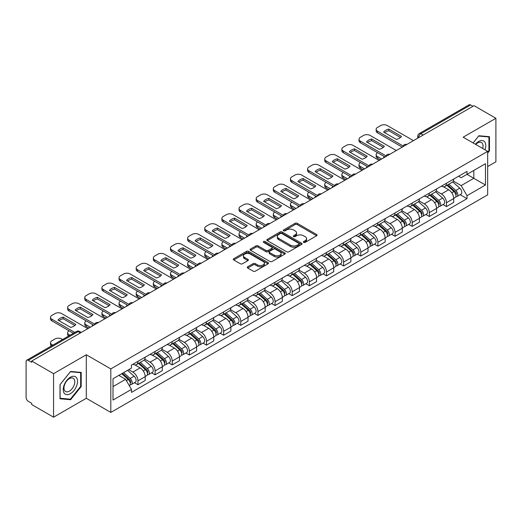 <?xml version="1.0" encoding="UTF-8"?>
<svg xmlns="http://www.w3.org/2000/svg" width="522" height="522" viewBox="0 0 522 522"><rect width="100%" height="100%" fill="white"/><g stroke="black" fill="none" stroke-linecap="round" stroke-linejoin="round"><path stroke-width="0.78" d="M303.66 242.384A1.07 0.613 0 0 0 305.168 242.384L316.626 235.768A1.527 0.881 0 0 0 317.076 235.141A1.527 0.881 0 0 0 316.626 234.522L297.214 223.312A1.527 0.881 0 0 0 295.06 223.312L283.603 229.928A1.07 0.613 0 0 0 283.289 230.365A1.07 0.613 0 0 0 283.603 230.802A1.07 0.613 0 0 0 285.11 230.802L286.591 229.948A4.881 2.819 0 0 1 293.495 229.948L295.113 230.881A4.881 2.819 0 0 1 296.542 232.871A4.881 2.819 0 0 1 295.113 234.867L293.632 235.722A1.07 0.613 0 0 0 293.318 236.159A1.07 0.613 0 0 0 293.632 236.59A1.07 0.613 0 0 0 295.139 236.59L296.627 235.735A4.881 2.819 0 0 1 303.523 235.735L305.142 236.668A4.881 2.819 0 0 1 306.571 238.665A4.881 2.819 0 0 1 305.142 240.655L303.66 241.51A1.07 0.613 0 0 0 303.347 241.947A1.07 0.613 0 0 0 303.66 242.384L303.66 241.51M247.715 266.775A1.527 0.881 0 0 0 247.271 267.394A1.527 0.881 0 0 0 247.715 268.021L253.163 271.166A1.527 0.881 0 0 0 255.317 271.166L268.047 263.819A1.527 0.881 0 0 0 268.491 263.192A1.527 0.881 0 0 0 268.047 262.573L248.635 251.363A1.527 0.881 0 0 0 246.475 251.363L233.752 258.71A1.527 0.881 0 0 0 233.301 259.336A1.527 0.881 0 0 0 233.752 259.956L240.329 263.754A1.527 0.881 0 0 0 242.489 263.754L247.93 260.608A1.527 0.881 0 0 0 248.381 259.989A1.527 0.881 0 0 0 247.93 259.362L244.668 257.483A4.078 2.356 0 0 1 243.474 255.813A4.078 2.356 0 0 1 245.992 253.64A4.078 2.356 0 0 1 250.436 254.149L263.218 261.529A4.078 2.356 0 0 1 264.413 263.192A4.078 2.356 0 0 1 261.894 265.372A4.078 2.356 0 0 1 257.45 264.856L255.317 263.63A1.527 0.881 0 0 0 253.163 263.63L247.715 266.775L247.715 268.021M110.808 368.91L86.306 354.764L53.57 373.667L31.705 361.048L474.035 105.666L495.9 118.292L463.158 137.195L487.659 151.341L110.808 368.91L110.808 412.426L487.659 194.856L487.659 151.341M286.702 251.8A1.527 0.881 0 0 0 288.862 251.8L301.585 244.453A1.527 0.881 0 0 0 302.029 243.833A1.527 0.881 0 0 0 301.585 243.206L282.174 232.003A1.527 0.881 0 0 0 280.014 232.003L267.29 239.35A1.527 0.881 0 0 0 266.84 239.97A1.527 0.881 0 0 0 267.29 240.59L286.702 251.8M263.995 242.613A1.07 0.613 0 0 1 265.078 242.763L265.078 241.497L284.816 252.889A1.527 0.881 0 0 1 285.26 253.509A1.527 0.881 0 0 1 284.816 254.136L272.086 261.483A1.527 0.881 0 0 1 269.933 261.483L250.521 250.273L250.521 249.027A1.527 0.881 0 0 0 250.071 249.653A1.527 0.881 0 0 0 250.521 250.273M250.521 249.027L255.969 245.882A1.527 0.881 0 0 1 258.122 245.882L265.998 250.429A1.527 0.881 0 0 0 268.151 250.429L271.766 248.341A1.527 0.881 0 0 0 272.21 247.722A1.527 0.881 0 0 0 271.766 247.102L263.571 242.365A1.07 0.613 0 0 1 263.258 241.934A1.07 0.613 0 0 1 263.917 241.36A1.07 0.613 0 0 1 265.078 241.497M53.57 373.667L53.57 417.182L31.705 404.563L31.705 403.291L28.299 401.327A3.106 1.794 -120 0 1 26.1 397.523L26.1 361.615A3.106 1.794 -120 0 1 26.746 360.193L76.512 331.457A3.106 1.794 60 0 1 78.065 331.614L28.299 360.35A3.106 1.794 -120 0 0 26.746 360.193M487.659 166.564L495.9 161.807L495.9 118.292M53.57 417.182L86.306 398.279L110.808 412.426M31.705 361.048L31.705 362.314L28.299 360.35M423.166 135.035L420.862 133.704A3.106 1.794 60 0 0 419.303 133.554L469.076 104.818A3.106 1.794 60 0 1 470.629 104.968L420.862 133.704A3.106 1.794 120 0 0 418.664 137.508L418.664 137.638M472.939 106.299L470.629 104.968M446.46 183.248A7.145 4.124 60 0 1 444.979 186.452L452.228 182.269A7.145 4.124 -120 0 0 453.709 179.059M436.17 190.941L441.403 193.969A7.145 4.124 60 0 1 446.46 202.719L453.709 198.53A7.145 4.124 -120 0 0 448.659 189.78L443.465 186.785M453.709 198.53L453.709 202.405L446.46 206.588L442.982 204.578M444.979 186.452A7.145 4.124 60 0 1 441.462 186.132M446.46 202.719L446.46 206.588M429.319 193.14A7.145 4.124 60 0 1 427.838 196.35L435.094 192.161A7.145 4.124 -120 0 0 436.568 188.957M425.841 214.477L429.319 216.486L436.568 212.297L436.568 208.428A7.145 4.124 -120 0 0 431.518 199.672L426.324 196.677M427.838 196.35A7.145 4.124 60 0 1 424.321 196.024M419.029 200.839L424.269 203.861A7.145 4.124 60 0 1 429.319 212.617L429.319 216.486M412.178 203.038A7.145 4.124 60 0 1 410.697 206.242L417.952 202.06A7.145 4.124 -120 0 0 419.434 198.849M408.7 224.375L412.178 226.378L419.434 222.196L419.434 218.327A7.145 4.124 -120 0 0 414.377 209.57L409.189 206.575M410.697 206.242A7.145 4.124 60 0 1 407.18 205.922M401.888 210.731L407.127 213.759A7.145 4.124 60 0 1 412.178 222.509L412.178 226.378M395.043 212.93A7.145 4.124 60 0 1 393.562 216.141L400.811 211.952A7.145 4.124 -120 0 0 402.292 208.748M391.565 234.267L395.043 236.277L402.292 232.088L402.292 228.218A7.145 4.124 -120 0 0 397.235 219.468L392.048 216.467M393.562 216.141A7.145 4.124 60 0 1 390.038 215.821M384.747 220.63L389.986 223.651A7.145 4.124 60 0 1 395.043 232.407L395.043 236.277M377.902 222.829A7.145 4.124 60 0 1 376.421 226.033L383.67 221.85A7.145 4.124 -120 0 0 385.151 218.64M374.424 244.165L377.902 246.169L385.151 241.986L385.151 238.117A7.145 4.124 -120 0 0 380.101 229.36L374.907 226.365M376.421 226.033A7.145 4.124 60 0 1 372.904 225.713M367.612 230.522L372.845 233.549A7.145 4.124 60 0 1 377.902 242.299L377.902 246.169M360.761 232.721A7.145 4.124 60 0 1 359.28 235.931L366.535 231.742A7.145 4.124 -120 0 0 368.01 228.538M357.283 254.057L360.761 256.067L368.01 251.878L368.01 248.009A7.145 4.124 -120 0 0 362.96 239.259L357.766 236.257M359.28 235.931A7.145 4.124 60 0 1 355.763 235.611M350.471 240.42L355.704 243.441A7.145 4.124 60 0 1 360.761 252.198L360.761 256.067M343.62 242.619A7.145 4.124 60 0 1 342.138 245.829L349.394 241.64A7.145 4.124 -120 0 0 350.875 238.43M340.142 263.956L343.62 265.959L350.875 261.776L350.875 257.907A7.145 4.124 -120 0 0 345.818 249.151L340.631 246.156M342.138 245.829A7.145 4.124 60 0 1 338.621 245.503M333.33 250.312L338.569 253.34A7.145 4.124 60 0 1 343.62 262.09L343.62 265.959M326.485 252.511A7.145 4.124 60 0 1 325.004 255.721L332.253 251.532A7.145 4.124 -120 0 0 333.734 248.328M323.007 273.848L326.485 275.857L333.734 271.668L333.734 267.799A7.145 4.124 -120 0 0 328.677 259.049L323.49 256.048M325.004 255.721A7.145 4.124 60 0 1 321.48 255.402M316.188 260.21L321.428 263.232A7.145 4.124 60 0 1 326.485 271.988L326.485 275.857M309.344 262.409A7.145 4.124 60 0 1 307.863 265.62L315.112 261.431A7.145 4.124 -120 0 0 316.593 258.22M305.866 283.746L309.344 285.749L316.593 281.567L316.593 277.697A7.145 4.124 -120 0 0 311.543 268.941L306.349 265.946M307.863 265.62A7.145 4.124 60 0 1 304.346 265.293M299.054 270.102L304.287 273.13A7.145 4.124 60 0 1 309.344 281.88L309.344 285.749M292.203 272.301A7.145 4.124 60 0 1 290.721 275.512L297.971 271.329A7.145 4.124 -120 0 0 299.452 268.119M288.725 293.638L292.203 295.648L299.452 291.459L299.452 287.589A7.145 4.124 -120 0 0 294.401 278.839L289.208 275.844M290.721 275.512A7.145 4.124 60 0 1 287.204 275.192M281.913 280.001L287.146 283.022A7.145 4.124 60 0 1 292.203 291.778L292.203 295.648M275.061 282.2A7.145 4.124 60 0 1 273.58 285.41L280.836 281.221A7.145 4.124 -120 0 0 282.317 278.011M271.584 303.536L275.061 305.546L282.317 301.357L282.317 297.488A7.145 4.124 -120 0 0 277.26 288.731L272.073 285.736M273.58 285.41A7.145 4.124 60 0 1 270.063 285.084M264.771 289.899L270.011 292.92A7.145 4.124 60 0 1 275.061 301.677L275.061 305.546M257.92 292.098A7.145 4.124 60 0 1 256.446 295.302L263.695 291.119A7.145 4.124 -120 0 0 265.176 287.909M254.449 313.428L257.927 315.438L265.176 311.249L265.176 307.38A7.145 4.124 -120 0 0 260.119 298.63L254.932 295.635M256.446 295.302A7.145 4.124 60 0 1 252.922 294.982M247.63 299.791L252.87 302.812A7.145 4.124 60 0 1 257.927 311.569L257.927 315.438M240.786 301.99A7.145 4.124 60 0 1 239.304 305.2L246.554 301.011A7.145 4.124 -120 0 0 248.035 297.801M237.308 323.327L240.786 325.337L248.035 321.147L248.035 317.278A7.145 4.124 -120 0 0 242.984 308.522L237.791 305.527M239.304 305.2A7.145 4.124 60 0 1 235.787 304.874M230.496 309.69L235.729 312.711A7.145 4.124 60 0 1 240.786 321.467L240.786 325.337M223.644 311.888A7.145 4.124 60 0 1 222.163 315.092L229.412 310.91A7.145 4.124 -120 0 0 230.894 307.699M220.167 333.225L223.644 335.228L230.894 331.046L230.894 327.177A7.145 4.124 -120 0 0 225.843 318.42L220.649 315.425M222.163 315.092A7.145 4.124 60 0 1 218.646 314.773M213.354 319.581L218.587 322.609A7.145 4.124 60 0 1 223.644 331.359L223.644 335.228M206.503 321.78A7.145 4.124 60 0 1 205.022 324.991L212.278 320.802A7.145 4.124 -120 0 0 213.759 317.598M203.025 343.117L206.503 345.127L213.759 340.938L213.759 337.068A7.145 4.124 -120 0 0 208.702 328.318L203.515 325.317M205.022 324.991A7.145 4.124 60 0 1 201.505 324.664M196.213 329.48L201.453 332.501A7.145 4.124 60 0 1 206.503 341.257L206.503 345.127M189.362 331.679A7.145 4.124 60 0 1 187.887 334.883L195.137 330.7A7.145 4.124 -120 0 0 196.618 327.49M185.891 353.016L189.369 355.019L196.618 350.836L196.618 346.967A7.145 4.124 -120 0 0 191.561 338.21L186.374 335.215M187.887 334.883A7.145 4.124 60 0 1 184.364 334.563M179.072 339.372L184.312 342.399A7.145 4.124 60 0 1 189.369 351.149L189.369 355.019M172.227 341.571A7.145 4.124 60 0 1 170.746 344.781L177.995 340.592A7.145 4.124 -120 0 0 179.477 337.388M168.75 362.907L172.227 364.917L179.477 360.728L179.477 356.859A7.145 4.124 -120 0 0 174.426 348.109L169.232 345.107M170.746 344.781A7.145 4.124 60 0 1 167.229 344.461M161.937 349.27L167.17 352.291A7.145 4.124 60 0 1 172.227 361.048L172.227 364.917M155.086 351.469A7.145 4.124 60 0 1 153.605 354.679L160.854 350.49A7.145 4.124 -120 0 0 162.335 347.28M151.608 372.806L155.086 374.809L162.335 370.627L162.335 366.757A7.145 4.124 -120 0 0 157.285 358.001L152.091 355.006M153.605 354.679A7.145 4.124 60 0 1 150.088 354.353M144.796 359.162L150.029 362.19A7.145 4.124 60 0 1 155.086 370.94L155.086 374.809M137.945 361.361A7.145 4.124 60 0 1 136.464 364.571L143.72 360.382A7.145 4.124 -120 0 0 145.201 357.178M134.467 382.698L137.945 384.707L145.201 380.518L145.201 376.649A7.145 4.124 -120 0 0 140.144 367.899L134.957 364.898M136.464 364.571A7.145 4.124 60 0 1 132.947 364.252M128.719 369.674L132.895 372.082A7.145 4.124 60 0 1 137.945 380.838L137.945 384.707M458.597 176.234L461.18 177.728L485.46 163.706L473.819 170.433L473.819 178.296L461.18 185.591L453.305 181.049M113.006 386.613L125.639 379.318L131.466 389.399L113.006 400.054L113.006 378.744L131.466 368.088L131.466 365.106L467.007 171.386L467.007 174.368L485.46 185.023L467.007 195.678L461.18 185.591M485.46 163.706L485.46 185.023M131.466 389.399L131.466 392.381L467.007 198.66L467.007 195.678M487.659 153.083L489.473 150.825L489.473 136.692L478.87 135.746L473.095 142.93M86.306 354.764L86.306 398.279M59.997 398.782L70.594 399.728L81.197 386.541L81.197 372.408L70.594 371.455L59.997 384.649L59.997 398.782M125.639 379.318L118.827 375.383M460.123 194.686L467.007 198.66M488.925 150.512L489.473 150.825M69.478 399.082L70.594 399.728M80.649 386.221L81.197 386.541M304.085 242.534L305.142 241.921A4.881 2.819 0 0 0 306.571 239.931L306.571 238.665M296.542 232.871L296.542 234.143A4.881 2.819 0 0 1 295.113 236.133L294.056 236.74M316.606 235.781L297.214 224.584A1.527 0.881 0 0 0 295.06 224.584L284.027 230.952M301.566 244.466L282.174 233.269A1.527 0.881 0 0 0 280.014 233.269L267.31 240.603M298.891 244.263A1.07 0.613 0 0 0 299.204 243.833A1.07 0.613 0 0 0 298.891 243.396L281.847 233.556A1.07 0.613 0 0 0 280.34 233.556L278.774 234.456A4.881 2.819 0 0 0 277.345 236.453A4.881 2.819 0 0 0 278.774 238.443L290.421 245.17A4.881 2.819 0 0 0 297.325 245.17L298.891 244.263L298.891 245.536A1.07 0.613 0 0 0 299.204 245.099L299.204 243.833M277.345 236.453L277.345 237.719A4.881 2.819 0 0 0 278.774 239.715L278.774 238.443M298.891 245.536L297.325 246.436A4.881 2.819 0 0 1 290.421 246.436L278.774 239.715M250.54 250.286L255.969 247.154L255.969 245.882M272.21 247.722L272.21 248.987A1.527 0.881 0 0 1 271.766 249.614L268.151 251.702A1.527 0.881 0 0 1 265.998 251.702L258.122 247.154A1.527 0.881 0 0 0 255.969 247.154M265.078 242.763L284.797 254.149M274.167 255.147A4.078 2.356 0 0 0 278.611 255.656A4.078 2.356 0 0 0 281.13 253.483A4.078 2.356 0 0 0 279.936 251.813L275.433 249.216A1.527 0.881 0 0 0 273.274 249.216L269.665 251.304A1.527 0.881 0 0 0 269.215 251.924A1.527 0.881 0 0 0 269.665 252.55L274.167 255.147L274.167 256.413A4.078 2.356 0 0 0 278.611 256.928A4.078 2.356 0 0 0 281.13 254.749L281.13 253.483M269.215 251.924L269.215 253.196A1.527 0.881 0 0 0 269.665 253.816L269.665 252.55M274.167 256.413L269.665 253.816M264.413 263.192L264.413 264.465A4.078 2.356 0 0 1 261.894 266.638A4.078 2.356 0 0 1 257.45 266.129L255.317 264.895A1.527 0.881 0 0 0 253.163 264.895L247.735 268.034M243.474 255.813L243.474 257.085A4.078 2.356 0 0 0 244.668 258.749L244.668 257.483M247.93 259.362L247.93 260.608L244.668 258.749M268.027 263.825L248.635 252.635A1.527 0.881 0 0 0 246.475 252.635L233.771 259.969L233.752 258.71M446.956 185.31L453.938 191.548A3.882 2.245 60 0 1 455.158 197.551L453.709 198.386M383.996 157.651L383.624 157.435A9.709 5.605 -0 0 1 384.381 156.6M447.139 185.48L450.427 187.378M377.628 152.705L377.517 152.763A4.659 2.688 -0 0 0 376.153 154.669A4.659 2.688 -0 0 0 377.517 156.574L381.693 158.982M447.661 184.905L455.432 191.842A1.866 1.077 60 0 1 456.013 194.726A1.866 1.077 60 0 1 455.843 194.791M448.822 184.233L455.804 190.465A3.882 2.245 60 0 1 457.024 196.474A3.882 2.245 60 0 1 455.85 196.598M452.718 181.897L459.765 188.181A3.882 2.245 60 0 1 460.978 194.191L457.024 196.474M380.264 159.81L377.517 158.225A4.659 2.688 180 0 1 376.153 156.319L376.153 154.669M400.491 137.488L388.786 130.728A9.709 5.605 180 0 0 384.642 132.653M402.234 147.119L377.517 132.849A4.659 2.688 180 0 1 376.153 130.944L376.153 129.293A4.659 2.688 -0 0 0 377.517 131.198L377.517 132.849M388.786 129.078A9.709 5.605 180 0 0 383.624 132.059L396.348 139.407A9.709 5.605 180 0 0 401.516 136.425L388.786 129.078L388.786 130.728M413.444 140.653L387.291 125.554A4.659 2.688 -0 0 0 380.701 125.554L377.517 127.394A4.659 2.688 -0 0 0 376.153 129.293M403.147 145.997L377.517 131.198M429.815 195.208L436.797 201.44A3.882 2.245 60 0 1 438.017 207.449L436.568 208.285M366.862 167.549L366.483 167.327A9.709 5.605 -0 0 1 367.24 166.498M429.998 195.372L433.286 197.27M360.487 162.596L360.376 162.662A4.659 2.688 -0 0 0 359.012 164.567A4.659 2.688 -0 0 0 360.376 166.466L364.552 168.88M430.519 194.804L438.291 201.733A1.866 1.077 60 0 1 438.878 204.617A1.866 1.077 60 0 1 438.708 204.689M431.681 194.132L438.669 200.363A3.882 2.245 60 0 1 439.889 206.366A3.882 2.245 60 0 1 438.715 206.497M435.576 191.789L442.623 198.079A3.882 2.245 60 0 1 443.844 204.082L439.889 206.366M363.123 169.702L360.376 168.117A4.659 2.688 180 0 1 359.012 166.211L359.012 164.567M412.674 205.107L419.662 211.338A3.882 2.245 60 0 1 420.882 217.341L419.427 218.176M349.72 177.441L349.342 177.226A9.709 5.605 -0 0 1 350.099 176.39M412.863 205.27L416.145 207.169M343.346 172.495L343.235 172.56A4.659 2.688 -0 0 0 341.871 174.459A4.659 2.688 -0 0 0 343.235 176.364L347.411 178.772M413.378 204.696L421.15 211.632A1.866 1.077 60 0 1 421.737 214.516A1.866 1.077 60 0 1 421.567 214.581M414.546 204.024L421.528 210.255A3.882 2.245 60 0 1 422.748 216.265A3.882 2.245 60 0 1 421.574 216.389M418.435 201.688L425.482 207.971A3.882 2.245 60 0 1 426.702 213.981L422.748 216.265M345.982 179.601L343.235 178.015A4.659 2.688 180 0 1 341.871 176.11L341.871 174.459M395.539 214.999L402.521 221.23A3.882 2.245 60 0 1 403.741 227.24L402.292 228.075M332.579 187.339L332.207 187.117A9.709 5.605 -0 0 1 332.964 186.289M395.722 215.162L399.01 217.061M326.204 182.387L326.1 182.452A4.659 2.688 -0 0 0 324.73 184.357A4.659 2.688 -0 0 0 326.1 186.256L330.269 188.67M396.237 214.594L404.015 221.53A1.866 1.077 60 0 1 404.596 224.408A1.866 1.077 60 0 1 404.426 224.48M397.405 213.922L404.387 220.153A3.882 2.245 60 0 1 405.607 226.156A3.882 2.245 60 0 1 404.433 226.287M401.301 211.586L408.341 217.87A3.882 2.245 60 0 1 409.561 223.879L405.607 226.156M328.847 189.493L326.1 187.907A4.659 2.688 180 0 1 324.73 186.008L324.73 184.357M485.016 149.814A10.101 5.833 120 0 0 484.834 142.062A10.101 5.833 120 0 0 475.418 144.268M482.7 148.476A7.647 4.417 120 0 0 482.335 143.348A7.647 4.417 120 0 0 481.473 142.552A7.647 4.417 120 0 0 475.725 144.45M473.115 142.943L478.648 136.059L488.925 136.973L488.925 150.669L487.659 152.241M488.24 136.581L488.925 136.973M76.564 377.771A10.101 5.833 120 0 0 66.809 380.388A10.101 5.833 120 0 0 64.193 393.164A10.101 5.833 120 0 0 73.948 390.547A10.101 5.833 120 0 0 76.564 377.771M74.059 379.063A7.647 4.417 120 0 0 73.197 378.267A7.647 4.417 120 0 0 66.085 381.836A7.647 4.417 120 0 0 64.695 390.717A7.647 4.417 120 0 0 65.55 391.513A7.647 4.417 120 0 0 72.669 387.944A7.647 4.417 120 0 0 74.059 379.063M70.379 399.167L60.102 398.247L60.102 384.551L70.379 371.768L80.649 372.688L80.649 386.384L70.379 399.167M79.97 372.297L80.649 372.688M383.35 147.38L371.644 140.627A9.709 5.605 180 0 0 367.508 142.545M385.099 157.018L360.376 142.741A4.659 2.688 180 0 1 359.012 140.842L359.012 139.191A4.659 2.688 -0 0 0 360.376 141.097L360.376 142.741M371.644 138.976A9.709 5.605 180 0 0 366.483 141.958L379.207 149.305A9.709 5.605 180 0 0 384.375 146.323L371.644 138.976L371.644 140.627M396.302 150.545L370.157 135.446A4.659 2.688 -0 0 0 363.56 135.446L360.376 137.286A4.659 2.688 -0 0 0 359.012 139.191M386.006 155.895L360.376 141.097M366.209 157.279L354.51 150.519A9.709 5.605 180 0 0 350.366 152.444M367.958 166.91L343.235 152.639A4.659 2.688 180 0 1 341.871 150.734L341.871 149.09A4.659 2.688 -0 0 0 343.235 150.988L343.235 152.639M354.51 148.868A9.709 5.605 180 0 0 349.342 151.85L362.072 159.197A9.709 5.605 180 0 0 367.234 156.215L354.51 148.868L354.51 150.519M379.161 160.443L353.016 145.344A4.659 2.688 -0 0 0 346.425 145.344L343.235 147.184A4.659 2.688 -0 0 0 341.871 149.09M368.871 165.787L343.235 150.988M349.074 167.17L337.369 160.417A9.709 5.605 180 0 0 333.225 162.335M350.817 176.808L326.1 162.538A4.659 2.688 180 0 1 324.73 160.632L324.73 158.982A4.659 2.688 -0 0 0 326.1 160.887L326.1 162.538M337.369 158.766A9.709 5.605 180 0 0 332.207 161.748L344.931 169.095A9.709 5.605 180 0 0 350.092 166.113L337.369 158.766L337.369 160.417M362.027 170.335L335.874 155.243A4.659 2.688 -0 0 0 329.284 155.243L326.1 157.076A4.659 2.688 -0 0 0 324.73 158.982M351.73 175.686L326.1 160.887M378.398 224.897L385.38 231.129A3.882 2.245 60 0 1 386.6 237.132L385.151 237.973M315.438 197.231L315.066 197.016A9.709 5.605 -0 0 1 315.823 196.187M378.581 225.06L381.869 226.959M309.07 192.285L308.959 192.35A4.659 2.688 -0 0 0 307.595 194.249A4.659 2.688 -0 0 0 308.959 196.155L313.135 198.562M379.102 224.486L386.874 231.422A1.866 1.077 60 0 1 387.454 234.306A1.866 1.077 60 0 1 387.285 234.371M380.264 223.814L387.246 230.045A3.882 2.245 60 0 1 388.466 236.055A3.882 2.245 60 0 1 387.291 236.179M384.159 221.478L391.206 227.768A3.882 2.245 60 0 1 392.42 233.771L388.466 236.055M311.706 199.391L308.959 197.805A4.659 2.688 180 0 1 307.595 195.9L307.595 194.249M361.257 234.789L368.238 241.02A3.882 2.245 60 0 1 369.459 247.03L368.01 247.865M298.297 207.13L297.925 206.914A9.709 5.605 -0 0 1 298.682 206.079M361.439 234.952L364.728 236.851M291.928 202.177L291.818 202.242A4.659 2.688 -0 0 0 290.454 204.148A4.659 2.688 -0 0 0 291.818 206.046L295.994 208.461M361.961 234.385L369.733 241.321A1.866 1.077 60 0 1 370.32 244.198A1.866 1.077 60 0 1 370.15 244.27M363.123 233.712L370.111 239.944A3.882 2.245 60 0 1 371.331 245.953A3.882 2.245 60 0 1 370.157 246.077M367.018 231.376L374.065 237.66A3.882 2.245 60 0 1 375.285 243.67L371.331 245.953M294.565 209.283L291.818 207.697A4.659 2.688 180 0 1 290.454 205.798L290.454 204.148M331.933 177.069L320.227 170.309A9.709 5.605 180 0 0 316.084 172.234M333.675 186.7L308.959 172.43A4.659 2.688 180 0 1 307.595 170.524L307.595 168.88A4.659 2.688 -0 0 0 308.959 170.779L308.959 172.43M320.227 168.658A9.709 5.605 180 0 0 315.066 171.64L327.79 178.987A9.709 5.605 180 0 0 332.958 176.005L320.227 168.658L320.227 170.309M344.885 180.234L318.733 165.135A4.659 2.688 -0 0 0 312.143 165.135L308.959 166.975A4.659 2.688 -0 0 0 307.595 168.88M334.589 185.578L308.959 170.779M314.792 186.961L303.086 180.207A9.709 5.605 180 0 0 298.949 182.126M316.541 196.598L291.818 182.328A4.659 2.688 180 0 1 290.454 180.423L290.454 178.772A4.659 2.688 -0 0 0 291.818 180.677L291.818 182.328M303.086 178.557A9.709 5.605 180 0 0 297.925 181.539L310.649 188.886A9.709 5.605 180 0 0 315.817 185.904L303.086 178.557L303.086 180.207M327.744 190.125L301.599 175.033A4.659 2.688 -0 0 0 295.002 175.033L291.818 176.873A4.659 2.688 -0 0 0 290.454 178.772M317.448 195.476L291.818 180.677M344.115 244.688L351.104 250.919A3.882 2.245 60 0 1 352.324 256.922L350.869 257.764M281.162 217.022L280.784 216.806A9.709 5.605 -0 0 1 281.541 215.977M344.305 244.851L347.587 246.749M274.787 212.076L274.676 212.141A4.659 2.688 -0 0 0 273.313 214.04A4.659 2.688 -0 0 0 274.676 215.945L278.852 218.353M344.82 244.276L352.591 251.212A1.866 1.077 60 0 1 353.179 254.097A1.866 1.077 60 0 1 353.009 254.162M345.988 243.604L352.97 249.842A3.882 2.245 60 0 1 354.19 255.845A3.882 2.245 60 0 1 353.016 255.969M349.877 241.268L356.924 247.558A3.882 2.245 60 0 1 358.144 253.561L354.19 255.845M277.423 219.181L274.676 217.596A4.659 2.688 180 0 1 273.313 215.69L273.313 214.04M326.981 254.579L333.963 260.811A3.882 2.245 60 0 1 335.183 266.82L333.734 267.655M264.021 226.92L263.649 226.705A9.709 5.605 -0 0 1 264.406 225.869M327.163 254.749L330.452 256.641M257.646 221.974L257.542 222.033A4.659 2.688 -0 0 0 256.171 223.938A4.659 2.688 -0 0 0 257.542 225.843L261.711 228.251M327.679 254.175L335.457 261.111A1.866 1.077 60 0 1 336.037 263.995A1.866 1.077 60 0 1 335.868 264.06M328.847 253.503L335.829 259.734A3.882 2.245 60 0 1 337.049 265.744A3.882 2.245 60 0 1 335.874 265.868M332.742 251.167L339.783 257.45A3.882 2.245 60 0 1 341.003 263.46L337.049 265.744M260.282 229.073L257.542 227.488A4.659 2.688 180 0 1 256.171 225.589L256.171 223.938M309.84 264.478L316.821 270.709A3.882 2.245 60 0 1 318.042 276.712L316.593 277.554M246.88 236.812L246.508 236.596A9.709 5.605 -0 0 1 247.265 235.768M310.022 264.641L313.311 266.54M240.512 231.866L240.401 231.931A4.659 2.688 -0 0 0 239.037 233.83A4.659 2.688 -0 0 0 240.401 235.735L244.577 238.143M310.544 264.067L318.316 271.003A1.866 1.077 60 0 1 318.896 273.887A1.866 1.077 60 0 1 318.727 273.952M311.706 263.401L318.688 269.633A3.882 2.245 60 0 1 319.908 275.636A3.882 2.245 60 0 1 318.733 275.76M315.601 261.059L322.648 267.349A3.882 2.245 60 0 1 323.862 273.352L319.908 275.636M243.148 238.972L240.401 237.386A4.659 2.688 180 0 1 239.037 235.481L239.037 233.83M292.698 274.37L299.68 280.601A3.882 2.245 60 0 1 300.9 286.611L299.452 287.446M229.739 246.71L229.367 246.495A9.709 5.605 -0 0 1 230.124 245.66M292.881 274.539L296.17 276.438M223.37 241.764L223.259 241.823A4.659 2.688 -0 0 0 221.896 243.728A4.659 2.688 -0 0 0 223.259 245.634L227.435 248.041M293.403 273.965L301.174 280.901A1.866 1.077 60 0 1 301.762 283.785A1.866 1.077 60 0 1 301.592 283.851M294.565 273.293L301.553 279.524A3.882 2.245 60 0 1 302.767 285.534A3.882 2.245 60 0 1 301.599 285.658M298.46 270.957L305.507 277.241A3.882 2.245 60 0 1 306.727 283.25L302.767 285.534M226.006 248.863L223.259 247.278A4.659 2.688 180 0 1 221.896 245.379L221.896 243.728M275.557 284.268L282.546 290.5A3.882 2.245 60 0 1 283.759 296.509L282.311 297.344M212.604 256.602L212.226 256.387A9.709 5.605 -0 0 1 212.983 255.558M275.747 284.431L279.029 286.33M206.229 251.656L206.118 251.721A4.659 2.688 -0 0 0 204.755 253.627A4.659 2.688 -0 0 0 206.118 255.526L210.294 257.94M276.262 283.864L284.033 290.793A1.866 1.077 60 0 1 284.62 293.677A1.866 1.077 60 0 1 284.451 293.749M277.423 283.192L284.412 289.423A3.882 2.245 60 0 1 285.632 295.426A3.882 2.245 60 0 1 284.457 295.55M281.319 280.849L288.366 287.139A3.882 2.245 60 0 1 289.586 293.142L285.632 295.426M208.865 258.762L206.118 257.176A4.659 2.688 180 0 1 204.755 255.271L204.755 253.627M258.416 294.16L265.404 300.398A3.882 2.245 60 0 1 266.625 306.401L265.176 307.236M195.463 266.501L195.091 266.285A9.709 5.605 -0 0 1 195.848 265.45M258.605 294.33L261.894 296.228M189.088 261.555L188.984 261.613A4.659 2.688 -0 0 0 187.613 263.519A4.659 2.688 -0 0 0 188.984 265.424L193.153 267.832M259.121 293.755L266.899 300.692A1.866 1.077 60 0 1 267.479 303.576A1.866 1.077 60 0 1 267.31 303.641M260.289 293.083L267.271 299.315A3.882 2.245 60 0 1 268.491 305.324A3.882 2.245 60 0 1 267.316 305.448M264.184 290.747L271.225 297.031A3.882 2.245 60 0 1 272.445 303.041L268.491 305.324M191.724 268.654L188.984 267.068A4.659 2.688 180 0 1 187.613 265.169L187.613 263.519M241.281 304.058L248.263 310.29A3.882 2.245 60 0 1 249.483 316.299L248.035 317.135M178.322 276.399L177.95 276.177A9.709 5.605 -0 0 1 178.707 275.348M241.464 304.222L244.753 306.12M171.953 271.447L171.842 271.512A4.659 2.688 -0 0 0 170.479 273.417A4.659 2.688 -0 0 0 171.842 275.316L176.018 277.73M241.986 303.654L249.757 310.583A1.866 1.077 60 0 1 250.338 313.468A1.866 1.077 60 0 1 250.168 313.539M243.148 302.982L250.129 309.213A3.882 2.245 60 0 1 251.35 315.216A3.882 2.245 60 0 1 250.175 315.347M247.043 300.639L254.09 306.929A3.882 2.245 60 0 1 255.304 312.932L251.35 315.216M174.589 278.552L171.842 276.967A4.659 2.688 180 0 1 170.479 275.061L170.479 273.417M224.14 313.957L231.122 320.188A3.882 2.245 60 0 1 232.342 326.191L230.894 327.026M161.181 286.291L160.809 286.076A9.709 5.605 -0 0 1 161.566 285.24M224.323 314.12L227.612 316.019M154.812 281.345L154.701 281.41A4.659 2.688 -0 0 0 153.338 283.309A4.659 2.688 -0 0 0 154.701 285.214L158.877 287.622M224.845 313.546L232.616 320.482A1.866 1.077 60 0 1 233.203 323.366A1.866 1.077 60 0 1 233.034 323.431M226.006 312.874L232.995 319.105A3.882 2.245 60 0 1 234.208 325.115A3.882 2.245 60 0 1 233.04 325.239M229.902 310.538L236.949 316.821A3.882 2.245 60 0 1 238.169 322.831L234.208 325.115M157.448 288.451L154.701 286.865A4.659 2.688 180 0 1 153.338 284.96L153.338 283.309M297.651 196.859L285.952 190.099A9.709 5.605 180 0 0 281.808 192.024M299.4 206.49L274.676 192.22A4.659 2.688 180 0 1 273.313 190.321L273.313 188.67A4.659 2.688 -0 0 0 274.676 190.569L274.676 192.22M285.952 188.455A9.709 5.605 180 0 0 280.784 191.43L293.514 198.778A9.709 5.605 180 0 0 298.675 195.802L285.952 188.455L285.952 190.099M310.603 200.024L284.457 184.925A4.659 2.688 -0 0 0 277.867 184.925L274.676 186.765A4.659 2.688 -0 0 0 273.313 188.67M300.313 205.368L274.676 190.569M280.516 206.751L268.81 199.998A9.709 5.605 180 0 0 264.667 201.916M282.258 216.389L257.542 202.118A4.659 2.688 180 0 1 256.171 200.213L256.171 198.562A4.659 2.688 -0 0 0 257.542 200.468L257.542 202.118M268.81 198.347A9.709 5.605 180 0 0 263.649 201.329L276.373 208.676A9.709 5.605 180 0 0 281.534 205.694L268.81 198.347L268.81 199.998M293.468 209.916L267.316 194.823A4.659 2.688 -0 0 0 260.726 194.823L257.542 196.663A4.659 2.688 -0 0 0 256.171 198.562M283.172 215.266L257.542 200.468M263.375 216.65L251.669 209.89A9.709 5.605 180 0 0 247.526 211.815M265.117 226.287L240.401 212.01A4.659 2.688 180 0 1 239.037 210.112L239.037 208.461A4.659 2.688 -0 0 0 240.401 210.359L240.401 212.01M251.669 208.245A9.709 5.605 180 0 0 246.508 211.227L259.232 218.574A9.709 5.605 180 0 0 264.4 215.593L251.669 208.245L251.669 209.89M276.327 219.814L250.175 204.715A4.659 2.688 -0 0 0 243.585 204.715L240.401 206.555A4.659 2.688 -0 0 0 239.037 208.461M266.031 225.158L240.401 210.359M246.234 226.548L234.528 219.788A9.709 5.605 180 0 0 230.391 221.713M247.983 236.179L223.259 221.909A4.659 2.688 180 0 1 221.896 220.003L221.896 218.353A4.659 2.688 -0 0 0 223.259 220.258L223.259 221.909M234.528 218.137A9.709 5.605 180 0 0 229.367 221.119L242.091 228.466A9.709 5.605 180 0 0 247.258 225.484L234.528 218.137L234.528 219.788M259.186 229.713L233.04 214.614A4.659 2.688 -0 0 0 226.444 214.614L223.259 216.454A4.659 2.688 -0 0 0 221.896 218.353M248.89 235.057L223.259 220.258M229.093 236.44L217.393 229.68A9.709 5.605 180 0 0 213.25 231.605M230.841 246.077L206.118 231.801A4.659 2.688 180 0 1 204.755 229.902L204.755 228.251A4.659 2.688 -0 0 0 206.118 230.156L206.118 231.801M217.393 228.036A9.709 5.605 180 0 0 212.226 231.018L224.956 238.365A9.709 5.605 180 0 0 230.117 235.383L217.393 228.036L217.393 229.68M242.045 239.605L215.899 224.506A4.659 2.688 -0 0 0 209.309 224.506L206.118 226.346A4.659 2.688 -0 0 0 204.755 228.251M231.748 244.948L206.118 230.156M211.958 246.338L200.252 239.578A9.709 5.605 180 0 0 196.109 241.503M213.7 255.969L188.984 241.699A4.659 2.688 180 0 1 187.613 239.794L187.613 238.143A4.659 2.688 -0 0 0 188.984 240.048L188.984 241.699M200.252 237.928A9.709 5.605 180 0 0 195.091 240.91L207.815 248.257A9.709 5.605 180 0 0 212.976 245.275L200.252 237.928L200.252 239.578M224.91 249.503L198.758 234.404A4.659 2.688 -0 0 0 192.168 234.404L188.984 236.244A4.659 2.688 -0 0 0 187.613 238.143M214.614 254.847L188.984 240.048M194.817 256.23L183.111 249.477A9.709 5.605 180 0 0 178.968 251.395M196.559 265.868L171.842 251.591A4.659 2.688 180 0 1 170.479 249.692L170.479 248.041A4.659 2.688 -0 0 0 171.842 249.947L171.842 251.591M183.111 247.826A9.709 5.605 180 0 0 177.95 250.808L190.674 258.155A9.709 5.605 180 0 0 195.841 255.173L183.111 247.826L183.111 249.477M207.769 259.395L181.617 244.296A4.659 2.688 -0 0 0 175.027 244.296L171.842 246.136A4.659 2.688 -0 0 0 170.479 248.041M197.473 264.745L171.842 249.947M177.676 266.129L165.97 259.369A9.709 5.605 180 0 0 161.833 261.294M179.424 275.76L154.701 261.489A4.659 2.688 180 0 1 153.338 259.584L153.338 257.94A4.659 2.688 -0 0 0 154.701 259.839L154.701 261.489M165.97 257.718A9.709 5.605 180 0 0 160.809 260.7L173.532 268.047A9.709 5.605 180 0 0 178.7 265.065L165.97 257.718L165.97 259.369M190.628 269.293L164.482 254.194A4.659 2.688 -0 0 0 157.885 254.194L154.701 256.034A4.659 2.688 -0 0 0 153.338 257.94M180.331 274.637L154.701 259.839M206.999 323.849L213.987 330.08A3.882 2.245 60 0 1 215.201 336.09L213.752 336.925M144.046 296.189L143.667 295.967A9.709 5.605 -0 0 1 144.424 295.139M207.188 324.012L210.47 325.911M137.671 291.237L137.56 291.302A4.659 2.688 -0 0 0 136.196 293.207A4.659 2.688 -0 0 0 137.56 295.106L141.736 297.52M207.704 323.444L215.475 330.38A1.866 1.077 60 0 1 216.062 333.258A1.866 1.077 60 0 1 215.893 333.33M208.865 322.772L215.854 329.004A3.882 2.245 60 0 1 217.074 335.007A3.882 2.245 60 0 1 215.899 335.137M212.761 320.43L219.808 326.72A3.882 2.245 60 0 1 221.028 332.723L217.074 335.007M140.307 298.343L137.56 296.757A4.659 2.688 180 0 1 136.196 294.852L136.196 293.207M189.858 333.747L196.846 339.979A3.882 2.245 60 0 1 198.066 345.982L196.618 346.823M126.905 306.081L126.533 305.866A9.709 5.605 -0 0 1 127.29 305.031M190.047 333.91L193.336 335.809M120.53 301.135L120.425 301.201A4.659 2.688 -0 0 0 119.055 303.099A4.659 2.688 -0 0 0 120.425 305.005L124.595 307.412M190.563 333.336L198.334 340.272A1.866 1.077 60 0 1 198.921 343.156A1.866 1.077 60 0 1 198.751 343.222M191.731 332.664L198.712 338.895A3.882 2.245 60 0 1 199.933 344.905A3.882 2.245 60 0 1 198.758 345.029M195.626 330.328L202.667 336.612A3.882 2.245 60 0 1 203.887 342.621L199.933 344.905M123.166 308.241L120.425 306.655A4.659 2.688 180 0 1 119.055 304.75L119.055 303.099M172.723 343.639L179.705 349.87A3.882 2.245 60 0 1 180.925 355.88L179.477 356.715M109.764 315.98L109.392 315.764A9.709 5.605 -0 0 1 110.149 314.929M172.906 343.802L176.195 345.701M103.395 311.027L103.284 311.092A4.659 2.688 -0 0 0 101.92 312.998A4.659 2.688 -0 0 0 103.284 314.897L107.46 317.311M173.428 343.235L181.199 350.171A1.866 1.077 60 0 1 181.78 353.048A1.866 1.077 60 0 1 181.61 353.12M174.589 342.562L181.571 348.794A3.882 2.245 60 0 1 182.791 354.803A3.882 2.245 60 0 1 181.617 354.927M178.485 340.227L185.532 346.51A3.882 2.245 60 0 1 186.745 352.52L182.791 354.803M106.031 318.133L103.284 316.547A4.659 2.688 180 0 1 101.92 314.649L101.92 312.998M155.582 353.538L162.564 359.769A3.882 2.245 60 0 1 163.784 365.772L162.335 366.614M92.622 325.872L92.25 325.656A9.709 5.605 -0 0 1 93.007 324.828M155.765 353.701L159.053 355.599M86.254 320.926L86.143 320.991A4.659 2.688 -0 0 0 84.779 322.89A4.659 2.688 -0 0 0 86.143 324.795L90.319 327.203M156.287 353.126L164.058 360.063A1.866 1.077 60 0 1 164.645 362.947A1.866 1.077 60 0 1 164.476 363.012M157.448 352.454L164.437 358.692A3.882 2.245 60 0 1 165.65 364.695A3.882 2.245 60 0 1 164.482 364.819M161.344 350.118L168.391 356.409A3.882 2.245 60 0 1 169.611 362.412L165.65 364.695M88.89 328.031L86.143 326.446A4.659 2.688 180 0 1 84.779 324.54L84.779 322.89M138.441 363.429L145.429 369.661A3.882 2.245 60 0 1 146.643 375.67L145.194 376.506M138.63 363.599L141.912 365.491M69.113 330.824L69.002 330.883A4.659 2.688 -0 0 0 67.638 332.788A4.659 2.688 -0 0 0 69.002 334.693L69.961 335.241M139.146 363.025L146.917 369.961A1.866 1.077 60 0 1 147.504 372.845A1.866 1.077 60 0 1 147.334 372.91M140.307 362.353L147.295 368.584A3.882 2.245 60 0 1 148.516 374.594A3.882 2.245 60 0 1 147.341 374.718M144.202 360.017L151.25 366.3A3.882 2.245 60 0 1 152.47 372.31L148.516 374.594M68.565 336.051A4.659 2.688 180 0 1 67.638 334.439L67.638 332.788M121.73 373.706L128.288 379.559A3.882 2.245 60 0 1 129.508 385.562L129.312 385.673M121.796 373.667L124.778 375.39M62.601 339.496L61.642 338.941A4.659 2.688 -0 0 0 55.051 338.941L51.867 340.781A4.659 2.688 -0 0 0 50.497 342.68A4.659 2.688 -0 0 0 51.867 344.585L52.82 345.14M122.435 373.302L129.776 379.853A1.866 1.077 60 0 1 130.363 382.737A1.866 1.077 60 0 1 130.193 382.802M123.597 372.63L130.154 378.483A3.882 2.245 60 0 1 131.374 384.486A3.882 2.245 60 0 1 130.2 384.61M127.551 370.346L134.108 376.199A3.882 2.245 60 0 1 135.328 382.202L131.374 384.486M51.43 345.942A4.659 2.688 180 0 1 50.497 344.331L50.497 342.68M160.535 276.021L148.835 269.267A9.709 5.605 180 0 0 144.692 271.186M162.283 285.658L137.56 271.381A4.659 2.688 180 0 1 136.196 269.482L136.196 267.832A4.659 2.688 -0 0 0 137.56 269.737L137.56 271.381M148.835 267.616A9.709 5.605 180 0 0 143.667 270.598L156.398 277.945A9.709 5.605 180 0 0 161.559 274.963L148.835 267.616L148.835 269.267M173.487 279.185L147.341 264.093A4.659 2.688 -0 0 0 140.751 264.093L137.56 265.926A4.659 2.688 -0 0 0 136.196 267.832M163.19 284.536L137.56 269.737M143.4 285.919L131.694 279.159A9.709 5.605 180 0 0 127.551 281.084M145.142 295.55L120.425 281.28A4.659 2.688 180 0 1 119.055 279.374L119.055 277.73A4.659 2.688 -0 0 0 120.425 279.629L120.425 281.28M131.694 277.508A9.709 5.605 180 0 0 126.533 280.49L139.257 287.837A9.709 5.605 180 0 0 144.418 284.855L131.694 277.508L131.694 279.159M156.352 289.084L130.2 273.985A4.659 2.688 -0 0 0 123.61 273.985L120.425 275.825A4.659 2.688 -0 0 0 119.055 277.73M146.056 294.428L120.425 279.629M126.259 295.811L114.553 289.058A9.709 5.605 180 0 0 110.41 290.976M128.001 305.448L103.284 291.178A4.659 2.688 180 0 1 101.92 289.273L101.92 287.622A4.659 2.688 -0 0 0 103.284 289.527L103.284 291.178M114.553 287.407A9.709 5.605 180 0 0 109.392 290.389L122.115 297.736A9.709 5.605 180 0 0 127.277 294.754L114.553 287.407L114.553 289.058M139.211 298.975L113.059 283.883A4.659 2.688 -0 0 0 106.468 283.883L103.284 285.723A4.659 2.688 -0 0 0 101.92 287.622M128.914 304.326L103.284 289.527M109.118 305.709L97.412 298.949A9.709 5.605 180 0 0 93.275 300.874M110.866 315.34L86.143 301.07A4.659 2.688 180 0 1 84.779 299.165L84.779 297.52A4.659 2.688 -0 0 0 86.143 299.419L86.143 301.07M97.412 297.305A9.709 5.605 180 0 0 92.25 300.28L104.974 307.628A9.709 5.605 180 0 0 110.142 304.652L97.412 297.305L97.412 298.949M122.07 308.874L95.924 293.775A4.659 2.688 -0 0 0 89.327 293.775L86.143 295.615A4.659 2.688 -0 0 0 84.779 297.52M111.773 314.218L86.143 299.419M91.976 315.601L80.277 308.848A9.709 5.605 180 0 0 76.134 310.766M93.725 325.239L69.002 310.968A4.659 2.688 180 0 1 67.638 309.063L67.638 307.412A4.659 2.688 -0 0 0 69.002 309.318L69.002 310.968M80.277 307.197A9.709 5.605 180 0 0 75.109 310.179L87.84 317.526A9.709 5.605 180 0 0 93.001 314.544L80.277 307.197L80.277 308.848M104.929 318.766L78.783 303.673A4.659 2.688 -0 0 0 72.193 303.673L69.002 305.514A4.659 2.688 -0 0 0 67.638 307.412M94.632 324.116L69.002 309.318M74.842 325.5L63.136 318.74A9.709 5.605 180 0 0 58.993 320.665M73.367 333.277L51.867 320.86A4.659 2.688 180 0 1 50.497 318.962L50.497 317.311A4.659 2.688 -0 0 0 51.867 319.21L51.867 320.86M63.136 317.095A9.709 5.605 180 0 0 57.975 320.077L70.698 327.424A9.709 5.605 180 0 0 75.86 324.443L63.136 317.095L63.136 318.74M87.794 328.664L61.642 313.565A4.659 2.688 -0 0 0 55.051 313.565L51.867 315.405A4.659 2.688 -0 0 0 50.497 317.311M74.796 332.449L51.867 319.21M418.774 137.573L418.664 137.508A3.106 1.794 0 0 1 417.75 136.242L417.75 138.16M155.086 370.94L162.335 366.757M172.227 361.048L179.477 356.859M189.369 351.149L196.618 346.967M206.503 341.257L213.759 337.068M223.644 331.359L230.894 327.177M240.786 321.467L248.035 317.278M257.927 311.569L265.176 307.38M275.061 301.677L282.317 297.488M292.203 291.778L299.452 287.589M309.344 281.88L316.593 277.697M326.485 271.988L333.734 267.799M343.62 262.09L350.875 257.907M360.761 252.198L368.01 248.009M377.902 242.299L385.151 238.117M395.043 232.407L402.292 228.218M412.178 222.509L419.434 218.327M429.319 212.617L436.568 208.428M137.945 380.838L145.201 376.649M132.895 372.082L140.144 367.899M150.029 362.19L157.285 358.001M167.17 352.291L174.426 348.109M184.312 342.399L191.561 338.21M201.453 332.501L208.702 328.318M218.587 322.609L225.843 318.42M235.729 312.711L242.984 308.522M252.87 302.812L260.119 298.63M270.011 292.92L277.26 288.731M287.146 283.022L294.401 278.839M304.287 273.13L311.543 268.941M321.428 263.232L328.677 259.049M338.569 253.34L345.818 249.151M355.704 243.441L362.96 239.259M372.845 233.549L380.101 229.36M389.986 223.651L397.235 219.468M407.127 213.759L414.377 209.57M424.269 203.861L431.518 199.672M441.403 193.969L448.659 189.78M406.605 144.601A3.106 1.794 120 0 0 405.229 145.39M389.464 154.492A3.106 1.794 120 0 0 388.094 155.288M372.323 164.391A3.106 1.794 120 0 0 370.953 165.18M355.182 174.283A3.106 1.794 120 0 0 353.812 175.079M338.047 184.181A3.106 1.794 120 0 0 336.67 184.971M320.906 194.08A3.106 1.794 120 0 0 319.536 194.869M303.765 203.971A3.106 1.794 120 0 0 302.395 204.761M286.624 213.87A3.106 1.794 120 0 0 285.253 214.659M269.489 223.762A3.106 1.794 120 0 0 268.112 224.558M252.348 233.66A3.106 1.794 120 0 0 250.978 234.45M235.207 243.552A3.106 1.794 120 0 0 233.836 244.348M218.065 253.451A3.106 1.794 120 0 0 216.695 254.24M200.931 263.342A3.106 1.794 120 0 0 199.554 264.139M183.79 273.241A3.106 1.794 120 0 0 182.419 274.03M166.648 283.133A3.106 1.794 120 0 0 165.278 283.929M149.507 293.031A3.106 1.794 120 0 0 148.137 293.821M132.373 302.93A3.106 1.794 120 0 0 130.996 303.719M115.231 312.822A3.106 1.794 120 0 0 113.861 313.611M98.09 322.72A3.106 1.794 120 0 0 96.72 323.51M80.375 332.945L78.065 331.614A3.106 1.794 120 0 1 79.625 331.457A3.106 3.106 0 0 0 76.512 331.457M305.142 241.921L305.142 240.655M293.632 236.59L293.632 235.722M295.113 236.133L295.113 234.867M283.603 230.802L283.603 229.928M295.06 224.584L295.06 223.312M297.214 224.584L297.214 223.312M316.626 235.768L316.626 234.522M267.29 240.59L267.29 239.35M280.014 233.269L280.014 232.003M282.174 233.269L282.174 232.003M301.585 244.453L301.585 243.206M290.421 246.436L290.421 245.17M297.325 246.436L297.325 245.17M258.122 247.154L258.122 245.882M265.998 251.702L265.998 250.429M268.151 251.702L268.151 250.429M271.766 249.614L271.766 248.341M284.816 254.136L284.816 252.889M253.163 264.895L253.163 263.63M255.317 264.895L255.317 263.63M257.45 266.129L257.45 264.856M246.475 252.635L246.475 251.363M248.635 252.635L248.635 251.363M268.047 263.819L268.047 262.573M453.938 191.548L451.758 192.801M456.404 193.871L455.699 194.275M459.765 188.181L455.804 190.465M377.517 158.225L377.517 156.574M436.797 201.44L434.624 202.699M439.263 203.769L438.565 204.167M442.623 198.079L438.669 200.363M360.376 168.117L360.376 166.466M419.662 211.338L417.483 212.591M422.122 213.661L421.424 214.066M425.482 207.971L421.528 210.255M343.235 178.015L343.235 176.364M402.521 221.23L400.341 222.489M404.981 223.56L404.282 223.964M408.341 217.87L404.387 220.153M326.1 187.907L326.1 186.256M385.38 231.129L383.2 232.381M387.846 233.451L387.141 233.856M391.206 227.768L387.246 230.045M308.959 197.805L308.959 196.155M368.238 241.02L366.066 242.28M370.705 243.35L370.007 243.754M374.065 237.66L370.111 239.944M291.818 207.697L291.818 206.046M351.104 250.919L348.924 252.178M353.564 253.242L352.865 253.646M356.924 247.558L352.97 249.842M274.676 217.596L274.676 215.945M333.963 260.811L331.783 262.07M336.422 263.14L335.724 263.545M339.783 257.45L335.829 259.734M257.542 227.488L257.542 225.843M316.821 270.709L314.642 271.969M319.288 273.032L318.583 273.437M322.648 267.349L318.688 269.633M240.401 237.386L240.401 235.735M299.68 280.601L297.507 281.86M302.147 282.931L301.448 283.335M305.507 277.241L301.553 279.524M223.259 247.278L223.259 245.634M282.546 290.5L280.366 291.759M285.005 292.822L284.307 293.227M288.366 287.139L284.412 289.423M206.118 257.176L206.118 255.526M265.404 300.398L263.225 301.651M267.864 302.721L267.166 303.125M271.225 297.031L267.271 299.315M188.984 267.068L188.984 265.424M248.263 310.29L246.084 311.549M250.73 312.613L250.025 313.017M254.09 306.929L250.129 309.213M171.842 276.967L171.842 275.316M231.122 320.188L228.949 321.441M233.588 322.511L232.89 322.916M236.949 316.821L232.995 319.105M154.701 286.865L154.701 285.214M213.987 330.08L211.808 331.339M216.447 332.41L215.749 332.814M219.808 326.72L215.854 329.004M137.56 296.757L137.56 295.106M196.846 339.979L194.667 341.231M199.306 342.301L198.608 342.706M202.667 336.612L198.712 338.895M120.425 306.655L120.425 305.005M179.705 349.87L177.526 351.13M182.171 352.2L181.467 352.604M185.532 346.51L181.571 348.794M103.284 316.547L103.284 314.897M162.564 359.769L160.391 361.022M165.03 362.092L164.332 362.496M168.391 356.409L164.437 358.692M86.143 326.446L86.143 324.795M145.429 369.661L143.25 370.92M147.889 371.99L147.191 372.395M151.25 366.3L147.295 368.584M69.002 335.796L69.002 334.693M128.288 379.559L126.409 380.642M130.748 381.882L130.05 382.287M134.108 376.199L130.154 378.483M51.867 345.688L51.867 344.585M406.866 144.444A3.106 3.106 0 0 0 402.88 146.747M389.725 154.342A3.106 3.106 0 0 0 385.738 156.646M372.591 164.241A3.106 3.106 0 0 0 368.604 166.538M355.449 174.133A3.106 3.106 0 0 0 351.463 176.436M338.308 184.031A3.106 3.106 0 0 0 334.321 186.328M321.167 193.923A3.106 3.106 0 0 0 317.18 196.226M304.032 203.821A3.106 3.106 0 0 0 300.046 206.125M286.891 213.713A3.106 3.106 0 0 0 282.904 216.017M269.75 223.612A3.106 3.106 0 0 0 265.763 225.915M252.609 233.504A3.106 3.106 0 0 0 248.622 235.807M235.474 243.402A3.106 3.106 0 0 0 231.487 245.705M218.333 253.294A3.106 3.106 0 0 0 214.346 255.597M201.192 263.192A3.106 3.106 0 0 0 197.205 265.496M184.051 273.091A3.106 3.106 0 0 0 180.064 275.388M166.916 282.983A3.106 3.106 0 0 0 162.923 285.286M149.775 292.881A3.106 3.106 0 0 0 145.788 295.178M132.634 302.773A3.106 3.106 0 0 0 128.647 305.076M115.492 312.671A3.106 3.106 0 0 0 111.506 314.975M98.358 322.563A3.106 3.106 0 0 0 94.365 324.867M81.288 332.423L79.625 331.457M419.303 133.554A3.106 3.106 0 0 0 417.75 136.242"/></g></svg>
